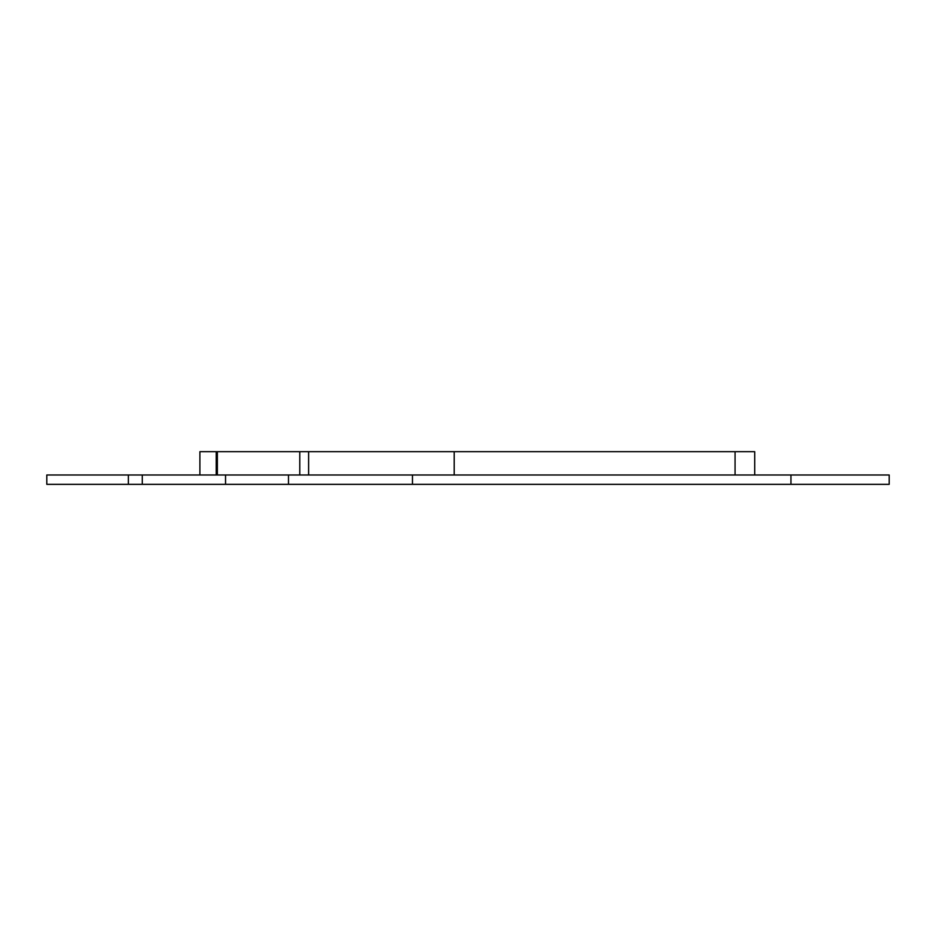 <?xml version="1.0" encoding="UTF-8"?>
<svg xmlns="http://www.w3.org/2000/svg" width="936" height="936" viewBox="0 0 936 936"><rect width="100%" height="100%" fill="white"/><g stroke="black" fill="none" stroke-linecap="round" stroke-linejoin="round"><path stroke-width="1.4" d="M299.777 474.997L299.777 451.667L454.206 451.667L454.206 474.997L454.206 451.667L754.708 451.667L754.708 474.997M412.472 474.997L412.472 484.333L889.2 484.333L889.2 474.997L790.955 474.997L790.955 484.333L790.955 474.997L412.472 474.997L412.472 484.333L225.541 484.333L225.541 474.997L412.472 474.997M308.623 451.667L308.623 474.997M288.487 474.997L288.487 484.333M199.894 474.997L199.894 451.667L299.777 451.667M217.351 451.667L217.351 474.997M142.284 474.997L142.284 484.333L128.349 484.333L128.349 474.997L128.349 484.333L46.8 484.333L46.8 474.997L225.541 474.997M142.284 484.333L225.541 484.333M735.064 474.997L735.064 451.667L735.064 474.997M216.216 451.667L216.216 474.997L216.216 451.667"/></g></svg>
